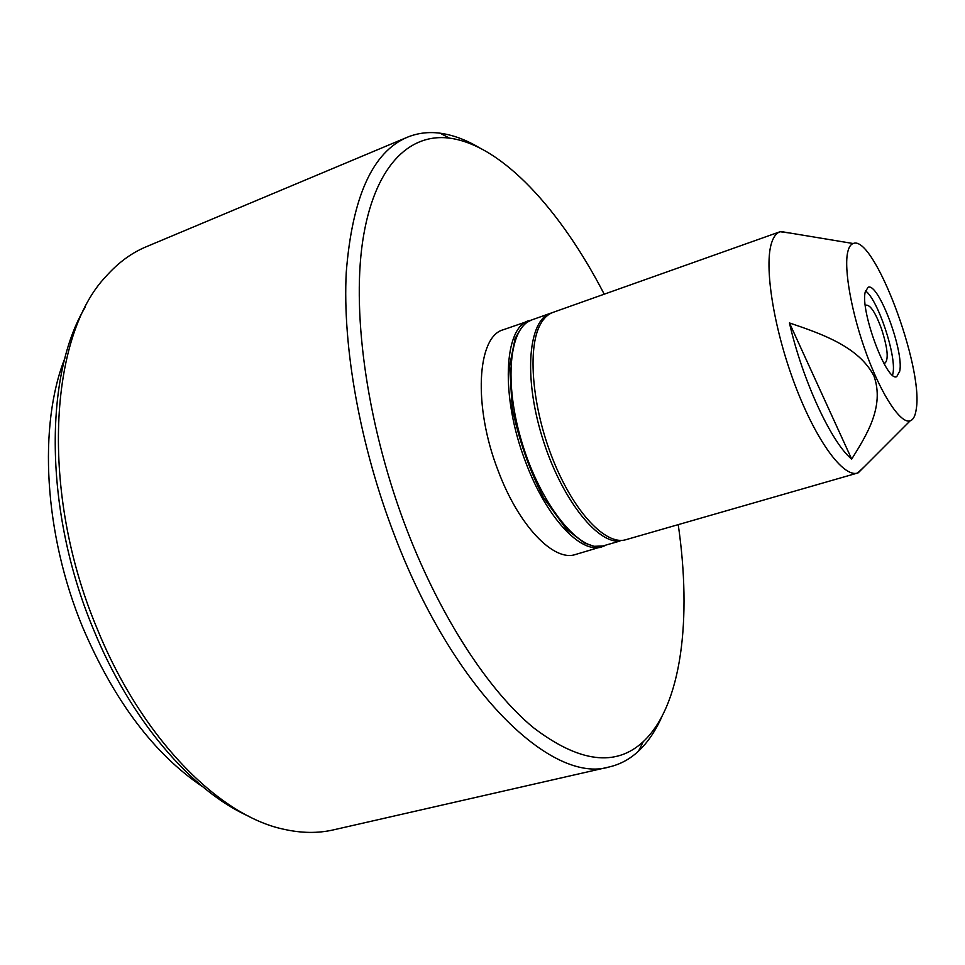<?xml version="1.0" encoding="UTF-8"?>
<svg xmlns="http://www.w3.org/2000/svg" width="965" height="965" viewBox="0 0 965 965"><rect width="100%" height="100%" fill="white"/><g stroke="black" fill="none" stroke-linecap="round" stroke-linejoin="round"><path stroke-width="1.45" d="M865.267 291.864C859.996 310.742 886.859 382.695 896.75 376.615L899.766 371.103C903.988 350.536 878.198 281.985 868.066 287.305L865.267 291.864M865.496 290.899C877.8 299.343 896.606 355.723 892.999 373.202L892.565 375.18M857.547 473.043L625.959 539.676C606.153 545.937 574.127 512.572 553.15 460.064C532.053 407.688 527.071 347.858 540.484 324.156C543.838 318.076 547.999 314.156 552.969 312.395L780.046 231.733C776.451 233.011 773.677 236.594 771.723 242.468C763.834 265.399 773.46 327.726 794.641 383.974C815.751 440.354 843.277 477.772 857.547 473.043L864.604 466.445M789.635 232.987L780.046 231.733M916.268 408.991C923.65 366.712 873.615 233.904 853.169 243.53C850.696 244.374 848.911 247.112 847.801 251.744C843.567 268.897 851.769 314.349 866.968 355.253C882.119 396.241 900.948 424.069 910.116 420.873C913.312 419.799 915.351 415.843 916.268 408.991M604.946 545.72L575.417 554.513C553.874 562.076 518.579 525.708 498.133 470.667C472.898 406.072 477.06 336.52 503.248 329.765L532.366 319.717M601.895 546.89C580.954 554.296 546.13 517.445 525.611 461.958C500.316 396.82 503.706 327.026 529.206 320.537M249.006 816.39C191.878 791.071 130.251 720.119 93.05 628.348C43.932 510.931 44.028 374.878 85.39 306.906M407.218 137.283L146.173 246.787C131.469 252.902 118.08 262.782 105.981 276.412C49.324 335.518 39.589 491.74 96.862 627.962C141.107 737.622 218.681 815.57 283.505 829.188C301.273 833.229 317.919 833.458 333.432 829.876L609.41 766.91C552.426 784.642 454.382 692.339 394.878 536.299C360.054 446.288 342.334 346.592 346.266 272.166C352.309 196.896 372.623 151.939 407.218 137.283C417.58 133.025 428.556 131.662 440.124 133.194C452.899 134.943 465.95 139.768 479.267 147.669M604.223 294.192C560.774 210.117 501.909 144.967 449.437 138.116C408.581 132.917 373.684 167.162 362.587 241.817C351.646 316.375 368.027 429.353 407.314 530.979C441.222 618.505 488.978 690.94 533.331 727.598C579.121 762.507 615.754 767.199 643.257 741.651C681.929 705.524 691.857 618.275 678.226 524.634M661.954 716.513C655.718 730.686 647.913 742.206 638.553 751.072C630.036 759.057 620.326 764.34 609.41 766.91M202.626 786.704C154.316 754.256 114.401 701.266 82.881 627.745C43.763 533.826 38.202 424.95 64.957 358.051M865.376 306.05L866.461 305.133C870.671 305.29 875.665 313.118 881.431 328.619C887.595 347.786 888.801 359.257 885.062 363.045L883.65 362.937M851.685 459.111C866.498 435.312 884.784 406.639 873.976 376.048C858.838 346.58 821.396 333.757 789.442 322.937C802.361 380.065 831.48 442.79 851.685 459.111L789.442 322.937M604.283 545.913L594.114 546.311L584.368 542.981L566.552 529.327L543.524 497.675C529.303 469.75 518.868 439.883 512.222 408.062L509.58 366.037L515.093 338.558C523.44 323.275 525.997 322.768 531.703 319.946C509.291 326.966 503.585 382.405 521.993 442.645C540.147 502.958 576.925 549.64 600.688 546.588L619.964 541.039C596.672 543.946 560.195 496.854 541.92 436.228C523.392 375.65 528.579 320.103 550.545 313.251L551.775 312.865M550.545 313.251L531.703 319.946M853.169 243.53L780.757 231.504M643.257 741.651L638.553 751.072M449.437 138.116L440.124 133.194M910.116 420.873L858.247 472.814M623.486 540.388L624.717 539.99"/></g></svg>
